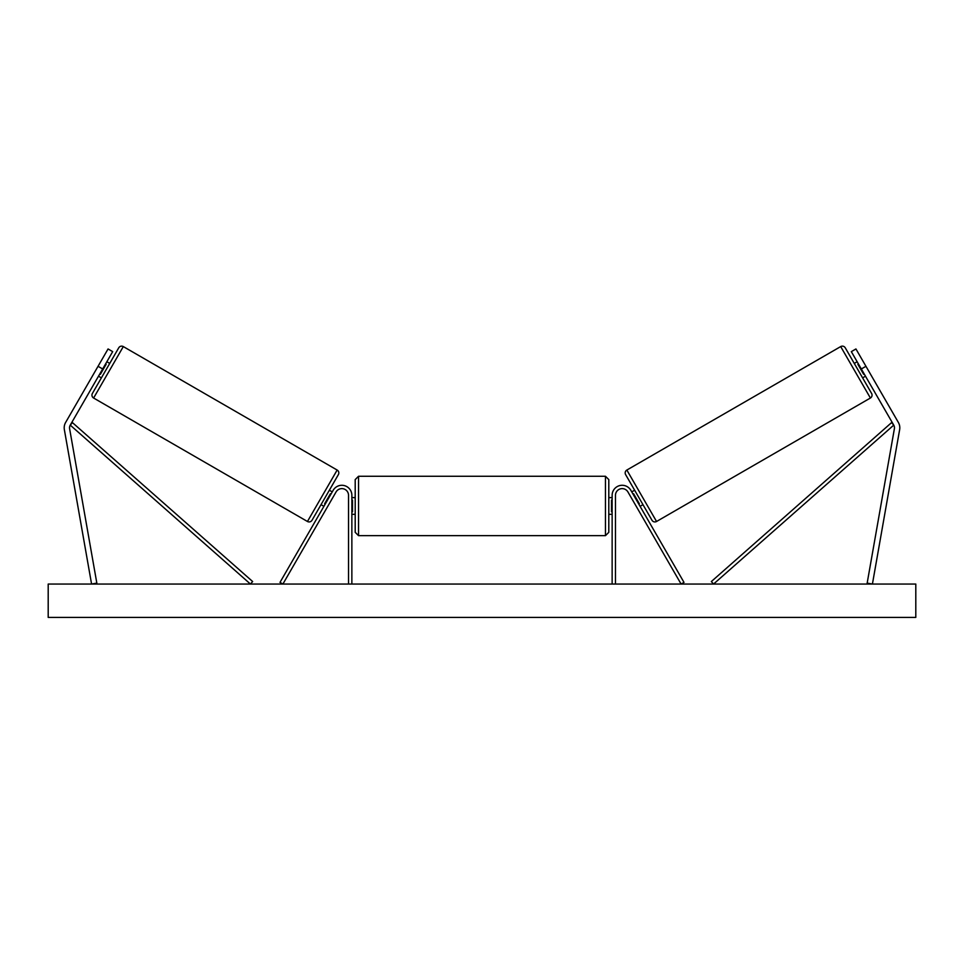 <?xml version="1.0" encoding="UTF-8"?>
<svg xmlns="http://www.w3.org/2000/svg" width="964" height="964" viewBox="0 0 964 964"><rect width="100%" height="100%" fill="white"/><g stroke="black" fill="none" stroke-linecap="round" stroke-linejoin="round"><path stroke-width="1.45" d="M351.86 584.051L351.86 495.279A10.014 10.014 0 0 0 333.183 490.278L280.006 582.377L282.898 584.051L336.075 491.941A6.676 6.676 0 0 1 348.522 495.279L348.522 584.051M112.68 351.631L70.252 425.124A5.338 5.338 0 0 0 69.613 428.727L96.834 583.124L91.58 584.051L64.359 429.655A10.676 10.676 0 0 1 65.624 422.461L108.064 348.956L112.68 351.631M102.678 368.971L98.051 366.296M861.322 368.971L893.749 425.124A5.338 5.338 0 0 1 894.387 428.727L867.166 583.124L872.42 584.051L899.641 429.655A10.676 10.676 0 0 0 898.376 422.461L855.936 348.956L851.32 351.631L861.322 368.971L865.949 366.296M612.14 584.051L612.14 495.279A10.014 10.014 0 0 1 630.817 490.278L683.994 582.377L681.102 584.051L627.926 491.941A6.676 6.676 0 0 0 615.478 495.279L615.478 584.051M358.536 535.659L355.198 532.321L355.198 479.602L358.536 476.264L358.536 535.659L605.464 535.659L605.464 476.264L608.802 479.602L608.802 532.321L605.464 535.659M351.86 511.751L352.523 511.751L352.523 500.171L351.86 500.171M612.14 511.751L611.477 511.751L611.477 500.171L612.14 500.171M118.741 347.811L92.387 393.469L118.741 347.811A3.338 3.338 0 0 1 123.308 346.582L337.147 470.046A3.338 3.338 0 0 1 338.376 474.613L312.011 520.271A3.338 3.338 0 0 1 307.456 521.488L337.147 470.046M92.387 393.469A3.338 3.338 0 0 0 93.604 398.024L307.456 521.488M95.159 371.309L93.882 373.526M98.497 376.189L101.389 377.864M106.847 361.741L109.739 363.416M102.22 359.078L100.943 361.283M99.774 373.984L100.352 374.309L106.148 364.284L105.57 363.958M312.011 520.271L321.024 504.666L323.916 506.329M332.255 491.881L329.363 490.218L338.376 474.613M326.796 508.004L328.073 505.787M325.193 504.124L324.615 503.786L330.399 493.761L330.977 494.098M335.147 493.556L333.869 495.761M308.516 519.644L336.087 471.902M318.132 502.991L326.471 488.543M915.8 584.051L48.2 584.051L48.2 617.418L915.8 617.418L915.8 584.051M840.692 346.582A3.338 3.338 0 0 1 845.259 347.811L871.613 393.469A3.338 3.338 0 0 1 870.396 398.024L656.544 521.488L626.853 470.046L840.692 346.582L870.396 398.024M656.544 521.488A3.338 3.338 0 0 1 651.989 520.271L625.624 474.613A3.338 3.338 0 0 1 626.853 470.046M870.118 373.526L868.841 371.309L870.118 373.526M865.503 376.189L862.611 377.864M857.153 361.741L854.261 363.416M863.057 361.283L861.78 359.078M864.226 373.984L863.648 374.309L857.852 364.284L858.43 363.958M631.745 491.881L634.637 490.218L638.807 497.436L642.976 504.666L640.084 506.329M628.853 493.556L630.131 495.761M638.807 504.124L639.385 503.786L633.601 493.761L633.023 494.098M635.927 505.787L637.204 508.004M637.529 488.543L627.913 471.902M645.868 502.991L655.484 519.644M70.252 425.124L250.435 584.051L252.652 581.545L72.457 422.63L70.252 425.124M893.749 425.124L713.565 584.051L711.348 581.545L891.543 422.63L893.749 425.124M123.308 346.582L93.604 398.024M358.536 476.264L605.464 476.264M355.198 497.617L351.86 497.617M351.86 514.306L355.198 514.306M608.802 497.617L612.14 497.617M608.802 514.306L612.14 514.306"/></g></svg>
